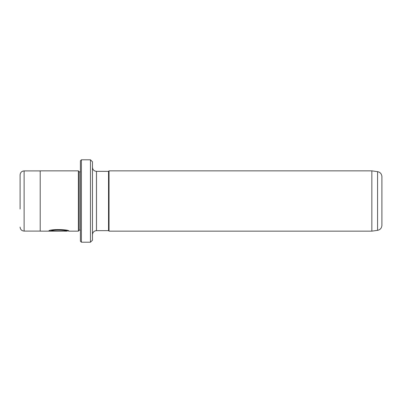 <?xml version="1.0" encoding="UTF-8"?>
<svg xmlns="http://www.w3.org/2000/svg" width="402" height="402" viewBox="0 0 402 402"><rect width="100%" height="100%" fill="white"/><g stroke="black" fill="none" stroke-linecap="round" stroke-linejoin="round"><path stroke-width="0.6" d="M371.85 231.15L371.85 170.85L109.042 170.85L109.042 231.15L371.85 231.15L377.573 230.346L377.573 171.654C380.247 172.242 381.689 173.9 381.9 176.629L381.9 225.371C381.689 228.1 380.247 229.758 377.573 230.346M108.54 171.352L96.48 171.352L96.48 230.647L108.54 230.647L108.54 171.352L109.042 170.85M51.265 230.959L51.265 230.758C54.004 228.989 67.43 230.21 66.923 230.949L66.923 231.15C67.43 230.411 54.009 229.19 51.265 230.959L62.858 231.12L48.692 231.12C49.265 228.773 69.611 229.356 68.953 231.15L68.214 230.949M80.4 230.145L79.169 230.145L78.39 231.15L78.39 170.85L40.2 170.85L40.2 231.15L66.923 231.15M80.4 241.2L80.4 160.8L81.405 159.795L81.405 242.205L80.4 241.2M90.45 159.795L92.46 161.805L92.46 240.195L90.45 242.205L90.45 159.795L81.405 159.795M20.1 209.04L20.1 174.92C20.336 172.478 21.678 171.141 24.12 170.9L24.12 231.1C21.678 230.859 20.336 229.522 20.1 227.08M79.169 230.145L79.169 171.855L78.39 170.85M49.225 230.919L51.265 230.919M96.48 171.352C94.038 171.116 92.696 169.775 92.46 167.332M108.54 230.647L109.042 231.15M40.2 231.1L24.12 231.1M90.45 242.205L81.405 242.205M78.39 231.15L68.948 231.15M80.4 171.855L79.169 171.855M40.2 170.9L24.12 170.9M68.456 230.949L66.923 230.949M377.573 171.654L371.85 170.85M96.48 230.647C94.038 230.884 92.696 232.225 92.46 234.667"/></g></svg>
